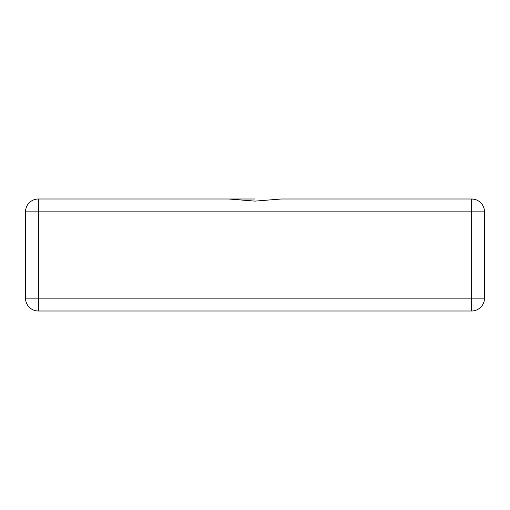 <?xml version="1.0" encoding="UTF-8"?>
<svg xmlns="http://www.w3.org/2000/svg" width="510" height="510" viewBox="0 0 510 510"><rect width="100%" height="100%" fill="white"/><g stroke="black" fill="none" stroke-linecap="round" stroke-linejoin="round"><path stroke-width="0.76" d="M46.614 199.002L38.352 199.002L38.352 298.146L471.648 298.146L471.648 199.002A12.852 12.852 0 0 1 484.5 211.854L484.5 298.146A12.852 12.852 0 0 1 471.648 310.998L38.352 310.998A12.852 12.852 0 0 1 25.5 298.146L25.5 211.854A12.852 12.852 0 0 1 38.352 199.002L228.709 199.002L255 201.119L281.291 199.002L471.648 199.002C476.493 199.601 476.493 199.601 471.648 199.002L474.319 199.282M337.62 199.002L297.228 199.002M212.772 199.002L255 199.002M401.88 199.002L398.023 199.002M111.977 199.002L96.186 199.002M475.32 199.537L474.561 199.333M484.5 211.854L25.5 211.854M38.352 310.998L38.352 298.146L25.5 298.146M484.5 298.146L471.648 298.146L471.648 310.998"/></g></svg>
